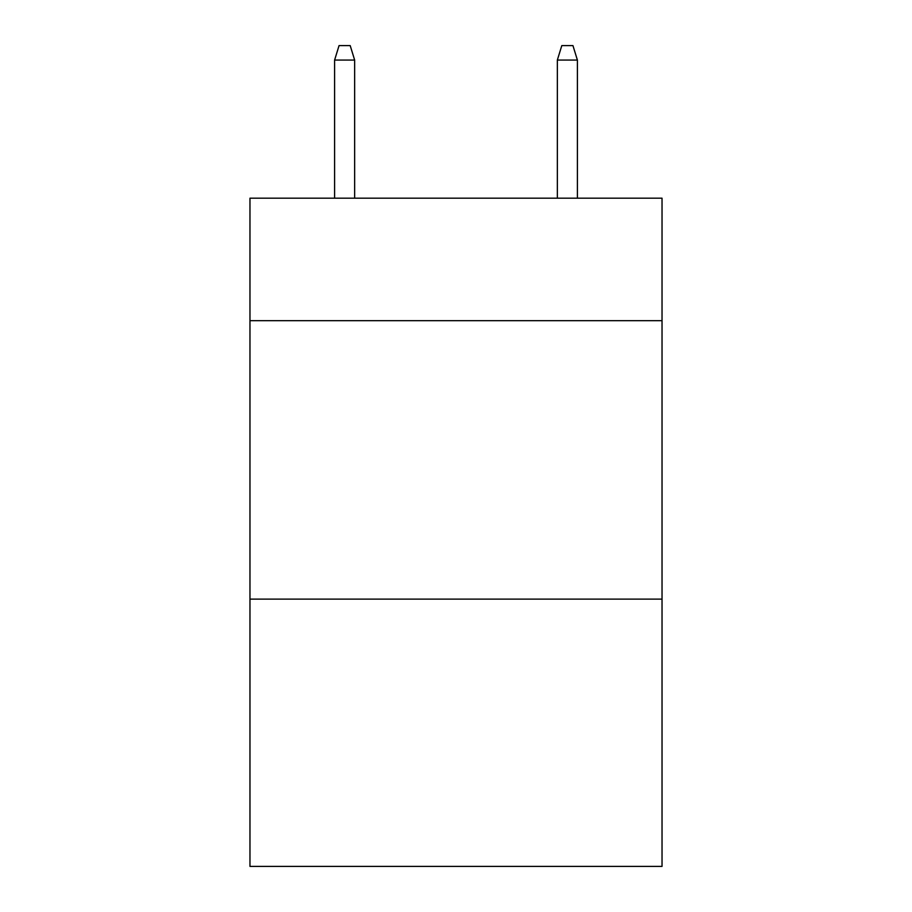<?xml version="1.0" encoding="UTF-8"?>
<svg xmlns="http://www.w3.org/2000/svg" width="912" height="912" viewBox="0 0 912 912"><rect width="100%" height="100%" fill="white"/><g stroke="black" fill="none" stroke-linecap="round" stroke-linejoin="round"><path stroke-width="1.37" d="M662.032 320.682L662.032 198.178L249.968 198.178L249.968 320.682L662.032 320.682L662.032 866.4L249.968 866.4L249.968 320.682M662.032 599.116L249.968 599.116M354.654 198.178L354.654 60.078L334.601 60.078L334.601 198.178M334.601 60.078L339.059 45.6L350.197 45.6L354.654 60.078M557.346 60.078L561.803 45.6L572.941 45.6L577.399 60.078L557.346 60.078L557.346 198.178M577.399 60.078L577.399 198.178"/></g></svg>
